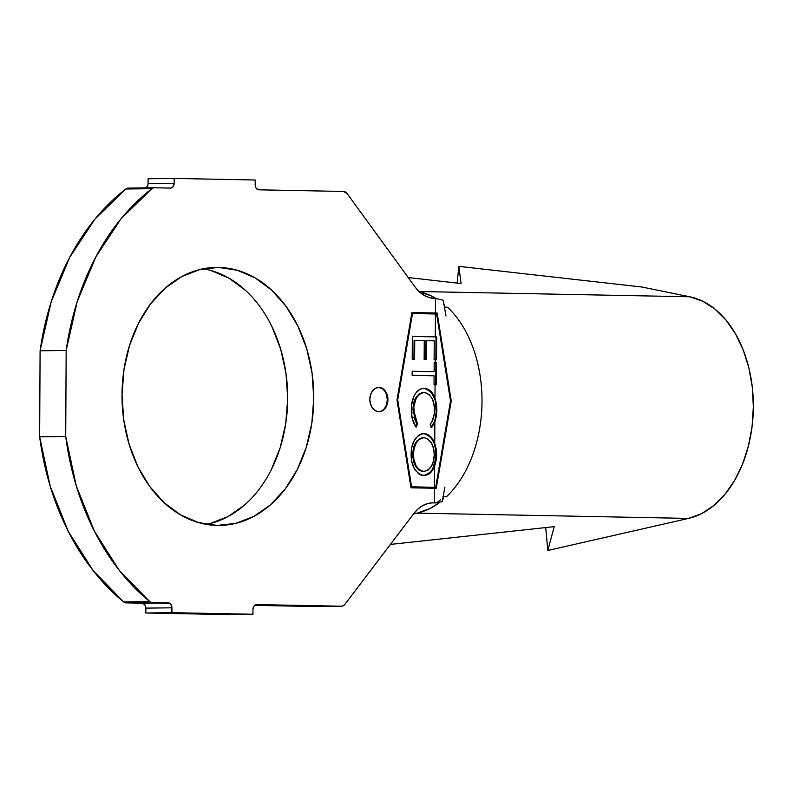 <?xml version="1.0" encoding="UTF-8"?>
<svg xmlns="http://www.w3.org/2000/svg" width="793" height="793" viewBox="0 0 793 793"><rect width="100%" height="100%" fill="white"/><g stroke="black" fill="none" stroke-linecap="round" stroke-linejoin="round"><path stroke-width="1.19" d="M378.717 411.716A12.173 9.04 89.3 0 0 387.281 399.444A12.173 9.04 89.3 0 0 378.42 387.39M378.955 387.371A12.173 9.04 -90.7 0 1 387.936 399.573A12.173 9.04 -90.7 0 1 379.044 411.716A12.173 9.04 -90.7 0 1 378.826 411.716L382.295 410.853L385.239 408.276L387.222 404.361L387.936 399.722L387.271 395.053L385.329 391.068L382.414 388.372L378.955 387.371L375.486 388.233L372.541 390.82L370.559 394.726L369.845 399.375L370.509 404.043L372.452 408.028L375.376 410.724L378.826 411.716A12.173 9.04 -90.7 0 1 369.845 399.513A12.173 9.04 -90.7 0 1 378.747 387.371A12.173 9.04 -90.7 0 1 378.955 387.371L378.955 387.371M218.571 267.419A129.021 95.874 -90.7 0 1 313.77 396.768A129.021 95.874 -90.7 0 1 219.473 525.442A129.021 95.874 -90.7 0 1 217.223 525.432L235.937 523.321L253.958 516.322L270.601 504.725L285.212 488.964L297.236 469.644L306.217 447.51L311.798 423.412L313.77 398.284L312.055 373.077L306.732 348.771L297.99 326.3L286.164 306.514L271.721 290.188L255.207 277.946L237.266 270.264L218.571 267.419L199.856 269.531L181.825 276.529L165.192 288.127L150.581 303.888L138.547 323.207L129.576 345.342L123.995 369.439L122.023 394.567L123.728 419.775L129.061 444.08L137.804 466.552L149.619 486.337L164.072 502.663L180.576 514.905L198.528 522.587L217.223 525.432A129.021 95.874 -90.7 0 1 122.013 396.084A129.021 95.874 -90.7 0 1 216.32 267.41A129.021 95.874 -90.7 0 1 218.571 267.419L214.07 267.469L218.571 267.419M206.418 524.401A129.021 95.874 89.3 0 0 287.69 395.568A129.021 95.874 89.3 0 0 203.305 268.768M421.172 392.832L423.492 392.505C416.523 394.141 413.024 399.959 412.984 409.951L413.639 409.941C413.668 399.95 417.177 394.131 424.146 392.495L423.492 392.505L424.146 392.495C431.025 394.369 434.465 400.257 434.475 410.14C434.514 415.72 433.087 420.459 430.183 424.344L431.63 427.526L434.861 421.955L434.742 443.376L436.18 448.808L436.606 454.567L436.14 460.495L434.623 466.125L434.514 487.289L435.714 487.308L450.513 400.931L436.626 313.998L435.426 313.978L435.307 336.876L436.646 336.906L436.507 359.804L435.188 359.774L435.169 362.807L436.527 362.837L436.388 384.764L435.05 384.734L434.98 398.175L436.457 404.004L436.874 410.14L436.378 416.226L434.861 421.955L434.742 443.376L430.331 436.378L425.603 433.702L421.123 433.9L418.535 435.268L414.412 440.254L411.904 446.915L411.111 454.339L411.835 461.794L414.303 468.534L418.397 473.629L420.974 475.076L425.692 475.413L430.193 473.005L434.623 466.125L434.514 487.289L411.577 486.843L397.719 399.91L412.489 313.532L435.426 313.978L435.307 336.876L412.36 336.371L412.211 359.11L414.61 359.16L414.729 340.415L424.265 340.623L424.146 359.368L426.525 359.417L426.644 340.673L434.237 340.841L434.118 359.754L435.188 359.774L435.169 362.807L434.167 362.778L434.118 371.719L412.172 371.243L412.142 375.317L434.078 375.793L434.029 384.704L435.05 384.734L434.98 398.175L430.718 391.157L426.069 388.491L423.175 388.342L419.646 389.482L415.701 393.189L413.688 396.738L411.587 405.173L411.389 412.033L412.39 419.071L416.067 427.189L417.544 424.067L414.551 417.524L413.797 406.809L416.256 398.126L419.666 393.943L421.826 392.822L425.454 392.644L429.132 394.577L431.927 398.344L433.593 402.794L434.425 408.276L434.217 414.075L432.096 421.37L430.183 424.344L431.63 427.526L434.861 421.955L436.874 410.14L436.219 410.15C436.309 417.009 434.564 422.808 430.976 427.536L434.326 421.638M443.753 304.106L444.605 305.92L444.169 306.96M443.297 497.023L443.604 497.994L442.395 500.284M445.993 315.981L443.247 300.23L435.506 298.396L434.594 298.386L435.506 298.396L435.426 313.007L411.914 312.551L396.986 399.9L410.992 487.804L434.514 488.26L434.435 502.861L442.197 501.741L444.863 487.239M432.235 502.861L428.161 503.456L422.986 505.458L418.218 508.789L414.025 513.309L344.935 604.296L414.025 513.309A37.003 27.497 -90.7 0 1 432.879 502.841A37.003 27.497 -90.7 0 1 433.523 502.851L432.235 502.861M315.277 606.546L341.337 606.219A6.82 5.065 -90.7 0 0 341.456 606.219A6.82 5.065 -90.7 0 0 344.935 604.296L343.28 605.743L341.337 606.219L256.426 604.583L341.337 606.219L315.277 606.546L254.593 605.366L315.277 606.546A6.82 5.065 89.3 0 0 315.396 606.546A6.82 5.065 89.3 0 0 315.515 606.536M154.328 187.792A6.82 5.065 -90.7 0 0 151.879 188.684L125.809 189.002L95.041 219.007L69.784 257.19L51.188 301.796L40.096 350.784L39.65 436.814L50.217 486.218L68.347 531.538L93.207 570.692L123.649 601.887L149.718 601.57A6.82 5.065 -90.7 0 0 152.276 602.561L126.216 602.878A6.82 5.065 -90.7 0 1 123.649 601.887A6.82 5.065 89.3 0 0 126.216 602.878L142.264 603.186A4.867 3.618 89.3 0 1 145.853 608.122L144.812 604.663L142.264 603.186L168.324 602.868A4.867 3.618 -90.7 0 1 171.922 607.805L145.853 608.122L145.833 612.999L226.867 614.565L252.937 614.248L252.967 609.381L252.937 614.248L226.867 614.565L145.833 612.999L171.893 612.672L252.937 614.248L171.893 612.672L145.833 612.999L145.853 608.122L171.922 607.805L171.893 612.672L171.655 605.941L169.712 603.265L126.216 602.878L168.324 602.868L152.276 602.561A6.82 5.065 -90.7 0 1 149.718 601.57A239.545 177.999 -90.7 0 1 65.72 436.497L39.65 436.814A239.545 177.999 89.3 0 0 123.649 601.887L149.718 601.57L119.267 570.375L94.417 531.221L76.287 485.901L65.72 436.497L39.65 436.814L40.096 350.784L66.166 350.466L65.72 436.497L66.166 350.466A239.545 177.999 -90.7 0 1 151.879 188.684L125.809 189.002A239.545 177.999 89.3 0 0 40.096 350.784L66.166 350.466L77.248 301.479L95.844 256.873L121.111 218.69L151.879 188.684A6.82 5.065 -90.7 0 1 154.447 187.792L170.495 188.1L154.447 187.792A6.82 5.065 -90.7 0 0 154.328 187.792L128.268 188.11A6.82 5.065 89.3 0 0 125.809 189.002A6.82 5.065 -90.7 0 1 128.387 188.11A6.82 5.065 89.3 0 0 128.268 188.11M148.103 178.752L174.173 178.435L174.143 183.302L148.073 183.619L148.103 178.752L174.173 178.435L255.207 180.001L174.173 178.435L174.143 183.302A4.867 3.618 -90.7 0 1 170.584 188.1A4.867 3.618 -90.7 0 1 170.495 188.1L173.062 186.722L174.143 183.302L148.073 183.619L148.103 178.752M255.187 184.878L255.207 180.001L255.455 186.742L256.228 188.338L258.776 189.814L343.508 191.45L258.776 189.814A4.867 3.618 -90.7 0 1 255.187 184.878M415.205 287.165L347.076 193.522L415.205 287.165L419.348 291.854L424.086 295.363L429.231 297.563L434.594 298.386A37.003 27.497 -90.7 0 1 415.205 287.165M145.823 188.08L147.795 185.483L148.073 183.619A4.867 3.618 89.3 0 1 146.13 187.891M209.867 523.638L227.898 516.639L244.531 505.042M271.166 469.962L280.147 447.827L285.728 423.73L287.7 398.601L285.995 373.394L280.663 349.089L271.92 326.617M245.652 290.506L229.147 278.264L211.196 270.582M256.605 604.583L254.038 605.961L252.967 609.381A4.867 3.618 -90.7 0 1 256.526 604.583A4.867 3.618 -90.7 0 1 256.605 604.583M343.508 191.45L347.076 193.522A6.82 5.065 -90.7 0 0 343.508 191.45M154.209 187.792L128.387 188.11M446.538 496.686L442.93 496.705L446.538 496.686A111.982 74.919 -88.9 0 0 447.53 307.258L444.189 307.089L447.53 307.258A111.982 74.919 91.1 0 1 446.538 496.686M440.581 499.848L436.477 502.881L434.435 502.861L434.514 488.26L410.992 487.804L396.986 399.9L411.914 312.551L437.171 313.037L451.247 400.951L436.249 488.3L434.514 488.26L436.249 488.3L451.247 400.951L450.602 400.951L436.586 313.047L411.914 312.571L437.171 313.037L436.586 313.047L450.602 400.951L451.247 400.951L437.171 313.037L435.426 313.007L435.506 298.396M417.207 513.14L429.747 508.62L439.292 502.772A111.982 74.919 91.1 0 1 417.207 513.14L688.552 518.404A111.982 74.919 -88.9 0 0 753.35 406.799A111.982 74.919 -88.9 0 0 689.712 296.77L419.001 291.527L689.712 296.77L641.973 287.026L458.85 266.369L461.07 283.527L408.217 277.56L461.07 283.527L458.85 266.369L457.145 283.081L458.85 266.369L641.973 287.026L689.712 296.77L702.677 301.211L714.88 309.032L725.922 319.995L735.448 333.734L743.17 349.822L748.84 367.754L752.27 386.944L753.35 406.799L752.061 426.684L748.423 445.973L742.575 464.034L734.685 480.32L725 494.297L713.849 505.518L701.567 513.646L688.552 518.404L417.207 513.14L413.51 513.983L417.207 513.14M419.17 291.685A111.982 74.919 91.1 0 1 435.863 298.406L430.857 295.73L418.367 291.507M443.019 496.705L443.604 497.994M444.13 304.601L444.605 305.999M390.394 544.424L554.218 526.651L547.814 550.481L688.552 518.404L547.814 550.481L545.723 527.573L547.814 550.481L554.218 526.651L390.394 544.424M435.674 488.28L450.602 400.951L435.674 488.28M435.089 487.318L410.933 486.852L397.075 399.92L411.835 313.542L397.075 399.92L397.719 399.91L412.489 313.532L436.626 313.998L450.513 400.931L435.714 487.308L410.933 486.852L435.089 487.318M411.577 486.843L397.719 399.91L397.075 399.92L410.933 486.852L411.577 486.843M386.578 404.371L387.281 399.731L386.617 395.053M381.76 388.372L378.301 387.38M435.307 336.876L412.36 336.371L435.307 336.876M436.646 336.906L436.011 336.916L435.863 359.794L436.011 336.916L412.36 336.401L412.211 359.11L414.61 359.16L414.729 340.415L424.265 340.623L424.146 359.368L426.525 359.417L426.644 340.673L434.237 340.841L434.118 359.754L436.507 359.804L436.646 336.906M425.99 340.683L426.644 340.673L425.99 340.683L425.871 359.407L425.99 340.683M414.085 340.425L414.729 340.415L414.085 340.425L413.956 359.15L414.085 340.425M434.167 362.778L434.118 371.719L412.172 371.243L412.142 375.317L434.078 375.793L434.029 384.704L436.388 384.764L436.527 362.837L434.167 362.778L436.527 362.837L435.882 362.837L435.744 384.744L435.882 362.837L434.167 362.807M412.172 371.263L433.464 371.729L412.172 371.263M425.157 388.451L423.73 388.302C432.155 390.721 436.319 398.007 436.219 410.15L436.874 410.14L434.98 398.175C432.8 392.119 429.271 388.828 424.384 388.292C420.964 388.263 418.07 389.898 415.701 393.189C412.667 397.858 411.22 403.34 411.339 409.644C411.171 416.375 412.747 422.223 416.067 427.189L417.544 424.067L413.639 409.941L412.984 409.951L416.89 424.077L417.544 424.067L416.89 424.077L415.681 426.644L416.89 424.077L413.896 417.534M434.96 419.705L436.14 412.568L435.555 402.576M434.376 398.294L431.382 392.694L428.458 389.829M413.203 413.926L413.024 411.874M412.984 409.951L414.531 400.515M415.601 398.136L419.289 393.754M434.742 443.376C432.463 437.339 428.844 434.049 423.898 433.493L423.244 433.503C431.6 435.694 435.843 442.712 435.981 454.577L436.606 454.567L434.742 443.376M428.626 435.486L423.898 433.493C415.552 435.476 411.289 442.425 411.111 454.339C411.18 466.254 415.393 473.332 423.749 475.582C428.686 475.285 432.314 472.122 434.623 466.125L436.606 454.567L435.981 454.577C435.853 466.651 431.551 473.659 423.095 475.592L426.178 475.106M432.661 468.891L435.793 458.364L435.813 450.83L434.623 444.942M434.058 443.277L432.413 439.857M423.244 433.503L422.451 433.523M427.883 474.293L431.105 471.28M424.255 471.399L423.492 471.458M421.985 471.359L418.763 469.912L416.285 467.285M414.66 464.282L412.846 455.569M423.224 437.667L423.868 437.657L423.224 437.667C416.494 439.173 413.024 444.704 412.826 454.26L413.47 454.25C413.678 444.695 417.138 439.163 423.868 437.657C430.649 439.391 434.108 445.071 434.257 454.706C434.039 464.361 430.54 469.942 423.769 471.458C416.959 469.694 413.53 463.964 413.47 454.25L412.826 454.26L413.49 448.313M415.106 443.832L417.128 440.7M418.367 439.461L422.094 437.726M423.333 471.458L419.408 469.902L416.047 465.818L413.906 459.464L413.47 454.25L414.144 448.303L416.206 442.98L419.547 439.025L423.868 437.657L427.635 438.797L431.58 443.237L433.602 448.689L434.257 454.706L433.335 461.516L431.501 466.106L428.131 470.08L423.769 471.458M412.826 454.26C412.875 463.974 416.305 469.704 423.125 471.458M378.39 411.726L379.044 411.716M341.456 606.219L315.396 606.546M431.283 502.931L436.477 502.881M378.092 387.38L378.747 387.371"/></g></svg>
